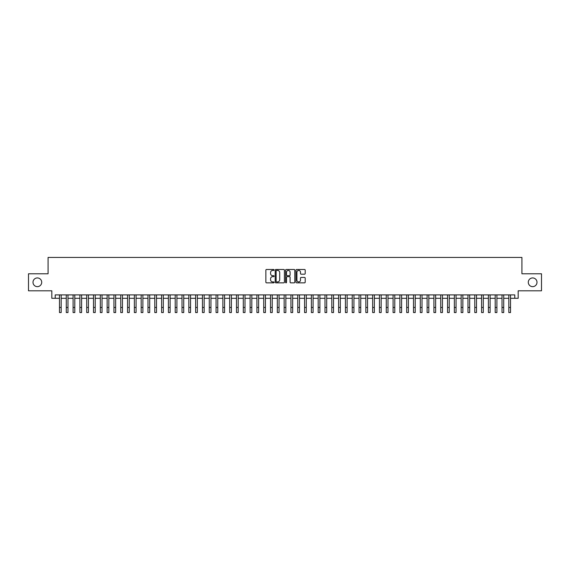 <?xml version="1.0" encoding="UTF-8"?>
<svg xmlns="http://www.w3.org/2000/svg" width="570" height="570" viewBox="0 0 570 570"><rect width="100%" height="100%" fill="white"/><g stroke="black" fill="none" stroke-linecap="round" stroke-linejoin="round"><path stroke-width="0.85" d="M274.106 269.952A0.47 0.47 0 0 0 273.643 269.482L266.539 269.482A0.67 0.67 0 0 0 265.869 270.151L265.869 282.179A0.67 0.67 0 0 0 266.539 282.848L273.643 282.848A0.47 0.47 0 0 0 274.106 282.378A0.47 0.47 0 0 0 273.643 281.915L272.724 281.915A2.138 2.138 0 0 1 270.579 279.777L270.579 278.773A2.138 2.138 0 0 1 272.724 276.635L273.643 276.635A0.47 0.47 0 0 0 274.106 276.165A0.47 0.47 0 0 0 273.643 275.702L272.724 275.702A2.138 2.138 0 0 1 270.579 273.557L270.579 272.56A2.138 2.138 0 0 1 272.724 270.422L273.643 270.422A0.47 0.47 0 0 0 274.106 269.952M528.29 282.293A4.361 4.361 0 0 0 532.651 286.653A4.361 4.361 0 0 0 537.004 282.293A4.361 4.361 0 0 0 532.651 277.939A4.361 4.361 0 0 0 528.29 282.293M32.996 282.293A4.361 4.361 0 0 0 37.349 286.653A4.361 4.361 0 0 0 41.71 282.293A4.361 4.361 0 0 0 37.349 277.939A4.361 4.361 0 0 0 32.996 282.293M304.53 274.191A0.67 0.67 0 0 0 305.199 273.529L305.199 270.151A0.67 0.67 0 0 0 304.53 269.482L296.642 269.482A0.67 0.67 0 0 0 295.98 270.151L295.98 282.179A0.67 0.67 0 0 0 296.642 282.848L304.53 282.848A0.67 0.67 0 0 0 305.199 282.179L305.199 278.103A0.67 0.67 0 0 0 304.53 277.433L301.152 277.433A0.67 0.67 0 0 0 300.49 278.103L300.49 280.127A1.788 1.788 0 0 1 298.701 281.915A1.788 1.788 0 0 1 296.913 280.127L296.913 272.204A1.788 1.788 0 0 1 298.701 270.422A1.788 1.788 0 0 1 300.49 272.204L300.49 273.529A0.67 0.67 0 0 0 301.152 274.191L304.53 274.191M55.219 298.295L55.219 294.889L514.781 294.889L514.781 298.295L518.18 298.295L518.18 290.807L541.5 290.807L541.5 273.785L521.928 273.785L521.928 257.44L48.072 257.44L48.072 273.785L28.5 273.785L28.5 290.807L51.82 290.807L51.82 298.295L59.48 298.295M284.416 270.151A0.67 0.67 0 0 0 283.746 269.482L275.859 269.482A0.67 0.67 0 0 0 275.196 270.151L275.196 282.179A0.67 0.67 0 0 0 275.859 282.848L283.746 282.848A0.67 0.67 0 0 0 284.416 282.179L284.416 270.151M286.254 269.482L294.141 269.482A0.67 0.67 0 0 1 294.804 270.151L294.804 282.179A0.67 0.67 0 0 1 294.141 282.848L290.764 282.848A0.67 0.67 0 0 1 290.094 282.179L290.094 277.305A0.67 0.67 0 0 0 289.425 276.635L287.187 276.635A0.67 0.67 0 0 0 286.518 277.305L286.518 282.378A0.47 0.47 0 0 1 286.055 282.848A0.47 0.47 0 0 1 285.584 282.378L285.584 270.151A0.67 0.67 0 0 1 286.254 269.482M61.182 298.295L66.284 298.295M67.987 298.295L73.095 298.295M74.798 298.295L79.9 298.295M81.603 298.295L86.711 298.295M88.414 298.295L93.516 298.295M95.218 298.295L100.327 298.295M102.03 298.295L107.132 298.295M108.834 298.295L113.943 298.295M115.646 298.295L120.754 298.295M122.45 298.295L127.559 298.295M129.262 298.295L134.37 298.295M136.073 298.295L141.175 298.295M142.878 298.295L147.986 298.295M149.689 298.295L154.791 298.295M156.493 298.295L161.602 298.295M163.305 298.295L168.407 298.295M170.109 298.295L175.218 298.295M176.921 298.295L182.022 298.295M183.725 298.295L188.834 298.295M190.537 298.295L195.645 298.295M197.341 298.295L202.45 298.295M204.153 298.295L209.261 298.295M210.957 298.295L216.066 298.295M217.768 298.295L222.877 298.295M224.58 298.295L229.682 298.295M231.384 298.295L236.493 298.295M238.196 298.295L243.297 298.295M245 298.295L250.109 298.295M251.812 298.295L256.913 298.295M258.616 298.295L263.725 298.295M265.428 298.295L270.529 298.295M272.232 298.295L277.341 298.295M279.043 298.295L284.152 298.295M285.848 298.295L290.957 298.295M292.659 298.295L297.768 298.295M299.471 298.295L304.572 298.295M306.275 298.295L311.384 298.295M313.087 298.295L318.188 298.295M319.891 298.295L325 298.295M326.703 298.295L331.804 298.295M333.507 298.295L338.616 298.295M340.319 298.295L345.42 298.295M347.123 298.295L352.232 298.295M353.934 298.295L359.043 298.295M360.739 298.295L365.847 298.295M367.55 298.295L372.659 298.295M374.355 298.295L379.463 298.295M381.166 298.295L386.275 298.295M387.978 298.295L393.079 298.295M394.782 298.295L399.891 298.295M401.594 298.295L406.695 298.295M408.398 298.295L413.507 298.295M415.209 298.295L420.311 298.295M422.014 298.295L427.122 298.295M428.825 298.295L433.927 298.295M435.63 298.295L440.738 298.295M442.441 298.295L447.55 298.295M449.245 298.295L454.354 298.295M456.057 298.295L461.166 298.295M462.868 298.295L467.97 298.295M469.673 298.295L474.782 298.295M476.484 298.295L481.586 298.295M483.289 298.295L488.397 298.295M490.1 298.295L495.202 298.295M496.905 298.295L502.013 298.295M503.716 298.295L508.818 298.295M510.521 298.295L514.781 298.295M276.6 270.422A0.47 0.47 0 0 0 276.129 270.885L276.129 281.445A0.47 0.47 0 0 0 276.6 281.915L277.569 281.915A2.138 2.138 0 0 0 279.706 279.777L279.706 272.56A2.138 2.138 0 0 0 277.569 270.422L276.6 270.422M290.094 272.239A1.788 1.788 0 0 0 288.306 270.451A1.788 1.788 0 0 0 286.518 272.239L286.518 275.032A0.67 0.67 0 0 0 287.187 275.702L289.425 275.702A0.67 0.67 0 0 0 290.094 275.032L290.094 272.239M59.48 307.451L61.182 307.451L61.182 312.56L59.48 312.56L59.48 294.889M61.182 307.451L61.182 294.889M66.284 312.56L67.987 312.56L66.284 312.56L66.284 294.889M67.987 312.56L67.987 294.889M73.095 312.56L74.798 312.56L73.095 312.56L73.095 294.889M74.798 312.56L74.798 294.889M79.9 312.56L81.603 312.56L79.9 312.56L79.9 294.889M81.603 312.56L81.603 294.889M86.711 312.56L88.414 312.56L86.711 312.56L86.711 294.889M88.414 312.56L88.414 294.889M93.516 312.56L95.218 312.56L93.516 312.56L93.516 294.889M95.218 312.56L95.218 294.889M100.327 312.56L102.03 312.56L100.327 312.56L100.327 294.889M102.03 312.56L102.03 294.889M107.132 312.56L108.834 312.56L107.132 312.56L107.132 294.889M108.834 312.56L108.834 294.889M113.943 312.56L115.646 312.56L113.943 312.56L113.943 294.889M115.646 312.56L115.646 294.889M120.754 312.56L122.45 312.56L120.754 312.56L120.754 294.889M122.45 312.56L122.45 294.889M127.559 312.56L129.262 312.56L127.559 312.56L127.559 294.889M129.262 312.56L129.262 294.889M134.37 312.56L136.073 312.56L134.37 312.56L134.37 294.889M136.073 312.56L136.073 294.889M141.175 312.56L142.878 312.56L141.175 312.56L141.175 294.889M142.878 312.56L142.878 294.889M147.986 312.56L149.689 312.56L147.986 312.56L147.986 294.889M149.689 312.56L149.689 294.889M154.791 312.56L156.493 312.56L154.791 312.56L154.791 294.889M156.493 312.56L156.493 294.889M161.602 312.56L163.305 312.56L161.602 312.56L161.602 294.889M163.305 312.56L163.305 294.889M168.407 312.56L170.109 312.56L168.407 312.56L168.407 294.889M170.109 312.56L170.109 294.889M175.218 312.56L176.921 312.56L175.218 312.56L175.218 294.889M176.921 312.56L176.921 294.889M182.022 312.56L183.725 312.56L182.022 312.56L182.022 294.889M183.725 312.56L183.725 294.889M188.834 312.56L190.537 312.56L188.834 312.56L188.834 294.889M190.537 312.56L190.537 294.889M195.645 312.56L197.341 312.56L195.645 312.56L195.645 294.889M197.341 312.56L197.341 294.889M202.45 312.56L204.153 312.56L202.45 312.56L202.45 294.889M204.153 312.56L204.153 294.889M209.261 312.56L210.957 312.56L209.261 312.56L209.261 294.889M210.957 312.56L210.957 294.889M216.066 312.56L217.768 312.56L216.066 312.56L216.066 294.889M217.768 312.56L217.768 294.889M222.877 312.56L224.58 312.56L222.877 312.56L222.877 294.889M224.58 312.56L224.58 294.889M229.682 312.56L231.384 312.56L229.682 312.56L229.682 294.889M231.384 312.56L231.384 294.889M236.493 312.56L238.196 312.56L236.493 312.56L236.493 294.889M238.196 312.56L238.196 294.889M243.297 312.56L245 312.56L243.297 312.56L243.297 294.889M245 312.56L245 294.889M250.109 312.56L251.812 312.56L250.109 312.56L250.109 294.889M251.812 312.56L251.812 294.889M256.913 312.56L258.616 312.56L256.913 312.56L256.913 294.889M258.616 312.56L258.616 294.889M263.725 312.56L265.428 312.56L263.725 312.56L263.725 294.889M265.428 312.56L265.428 294.889M270.529 312.56L272.232 312.56L270.529 312.56L270.529 294.889M272.232 312.56L272.232 294.889M277.341 312.56L279.043 312.56L277.341 312.56L277.341 294.889M279.043 312.56L279.043 294.889M284.152 312.56L285.848 312.56L284.152 312.56L284.152 294.889M285.848 312.56L285.848 294.889M290.957 312.56L292.659 312.56L290.957 312.56L290.957 294.889M292.659 312.56L292.659 294.889M297.768 312.56L299.471 312.56L297.768 312.56L297.768 294.889M299.471 312.56L299.471 294.889M304.572 312.56L306.275 312.56L304.572 312.56L304.572 294.889M306.275 312.56L306.275 294.889M311.384 312.56L313.087 312.56L311.384 312.56L311.384 294.889M313.087 312.56L313.087 294.889M318.188 312.56L319.891 312.56L318.188 312.56L318.188 294.889M319.891 312.56L319.891 294.889M325 312.56L326.703 312.56L325 312.56L325 294.889M326.703 312.56L326.703 294.889M331.804 312.56L333.507 312.56L331.804 312.56L331.804 294.889M333.507 312.56L333.507 294.889M338.616 312.56L340.319 312.56L338.616 312.56L338.616 294.889M340.319 312.56L340.319 294.889M345.42 312.56L347.123 312.56L345.42 312.56L345.42 294.889M347.123 312.56L347.123 294.889M352.232 312.56L353.934 312.56L352.232 312.56L352.232 294.889M353.934 312.56L353.934 294.889M359.043 312.56L360.739 312.56L359.043 312.56L359.043 294.889M360.739 312.56L360.739 294.889M365.847 312.56L367.55 312.56L365.847 312.56L365.847 294.889M367.55 312.56L367.55 294.889M372.659 312.56L374.355 312.56L372.659 312.56L372.659 294.889M374.355 312.56L374.355 294.889M379.463 312.56L381.166 312.56L379.463 312.56L379.463 294.889M381.166 312.56L381.166 294.889M386.275 312.56L387.978 312.56L386.275 312.56L386.275 294.889M387.978 312.56L387.978 294.889M393.079 312.56L394.782 312.56L393.079 312.56L393.079 294.889M394.782 312.56L394.782 294.889M399.891 312.56L401.594 312.56L399.891 312.56L399.891 294.889M401.594 312.56L401.594 294.889M406.695 312.56L408.398 312.56L406.695 312.56L406.695 294.889M408.398 312.56L408.398 294.889M413.507 312.56L415.209 312.56L413.507 312.56L413.507 294.889M415.209 312.56L415.209 294.889M420.311 312.56L422.014 312.56L420.311 312.56L420.311 294.889M422.014 312.56L422.014 294.889M427.122 312.56L428.825 312.56L427.122 312.56L427.122 294.889M428.825 312.56L428.825 294.889M433.927 312.56L435.63 312.56L433.927 312.56L433.927 294.889M435.63 312.56L435.63 294.889M440.738 312.56L442.441 312.56L440.738 312.56L440.738 294.889M442.441 312.56L442.441 294.889M447.55 312.56L449.245 312.56L447.55 312.56L447.55 294.889M449.245 312.56L449.245 294.889M454.354 312.56L456.057 312.56L454.354 312.56L454.354 294.889M456.057 312.56L456.057 294.889M461.166 312.56L462.868 312.56L461.166 312.56L461.166 294.889M462.868 312.56L462.868 294.889M467.97 312.56L469.673 312.56L467.97 312.56L467.97 294.889M469.673 312.56L469.673 294.889M474.782 312.56L476.484 312.56L474.782 312.56L474.782 294.889M476.484 312.56L476.484 294.889M481.586 312.56L483.289 312.56L481.586 312.56L481.586 294.889M483.289 312.56L483.289 294.889M488.397 312.56L490.1 312.56L488.397 312.56L488.397 294.889M490.1 312.56L490.1 294.889M495.202 312.56L496.905 312.56L495.202 312.56L495.202 294.889M496.905 312.56L496.905 294.889M502.013 312.56L503.716 312.56L502.013 312.56L502.013 294.889M503.716 312.56L503.716 294.889M508.818 312.56L510.521 312.56L508.818 312.56L508.818 294.889M510.521 312.56L510.521 294.889M66.284 307.451L67.987 307.451M73.095 307.451L74.798 307.451M79.9 307.451L81.603 307.451M86.711 307.451L88.414 307.451M93.516 307.451L95.218 307.451M100.327 307.451L102.03 307.451M107.132 307.451L108.834 307.451M113.943 307.451L115.646 307.451M120.754 307.451L122.45 307.451M127.559 307.451L129.262 307.451M134.37 307.451L136.073 307.451M141.175 307.451L142.878 307.451M147.986 307.451L149.689 307.451M154.791 307.451L156.493 307.451M161.602 307.451L163.305 307.451M168.407 307.451L170.109 307.451M175.218 307.451L176.921 307.451M182.022 307.451L183.725 307.451M188.834 307.451L190.537 307.451M195.645 307.451L197.341 307.451M202.45 307.451L204.153 307.451M209.261 307.451L210.957 307.451M216.066 307.451L217.768 307.451M222.877 307.451L224.58 307.451M229.682 307.451L231.384 307.451M236.493 307.451L238.196 307.451M243.297 307.451L245 307.451M250.109 307.451L251.812 307.451M256.913 307.451L258.616 307.451M263.725 307.451L265.428 307.451M270.529 307.451L272.232 307.451M277.341 307.451L279.043 307.451M284.152 307.451L285.848 307.451M290.957 307.451L292.659 307.451M297.768 307.451L299.471 307.451M304.572 307.451L306.275 307.451M311.384 307.451L313.087 307.451M318.188 307.451L319.891 307.451M325 307.451L326.703 307.451M331.804 307.451L333.507 307.451M338.616 307.451L340.319 307.451M345.42 307.451L347.123 307.451M352.232 307.451L353.934 307.451M359.043 307.451L360.739 307.451M365.847 307.451L367.55 307.451M372.659 307.451L374.355 307.451M379.463 307.451L381.166 307.451M386.275 307.451L387.978 307.451M393.079 307.451L394.782 307.451M399.891 307.451L401.594 307.451M406.695 307.451L408.398 307.451M413.507 307.451L415.209 307.451M420.311 307.451L422.014 307.451M427.122 307.451L428.825 307.451M433.927 307.451L435.63 307.451M440.738 307.451L442.441 307.451M447.55 307.451L449.245 307.451M454.354 307.451L456.057 307.451M461.166 307.451L462.868 307.451M467.97 307.451L469.673 307.451M474.782 307.451L476.484 307.451M481.586 307.451L483.289 307.451M488.397 307.451L490.1 307.451M495.202 307.451L496.905 307.451M502.013 307.451L503.716 307.451M508.818 307.451L510.521 307.451"/></g></svg>
